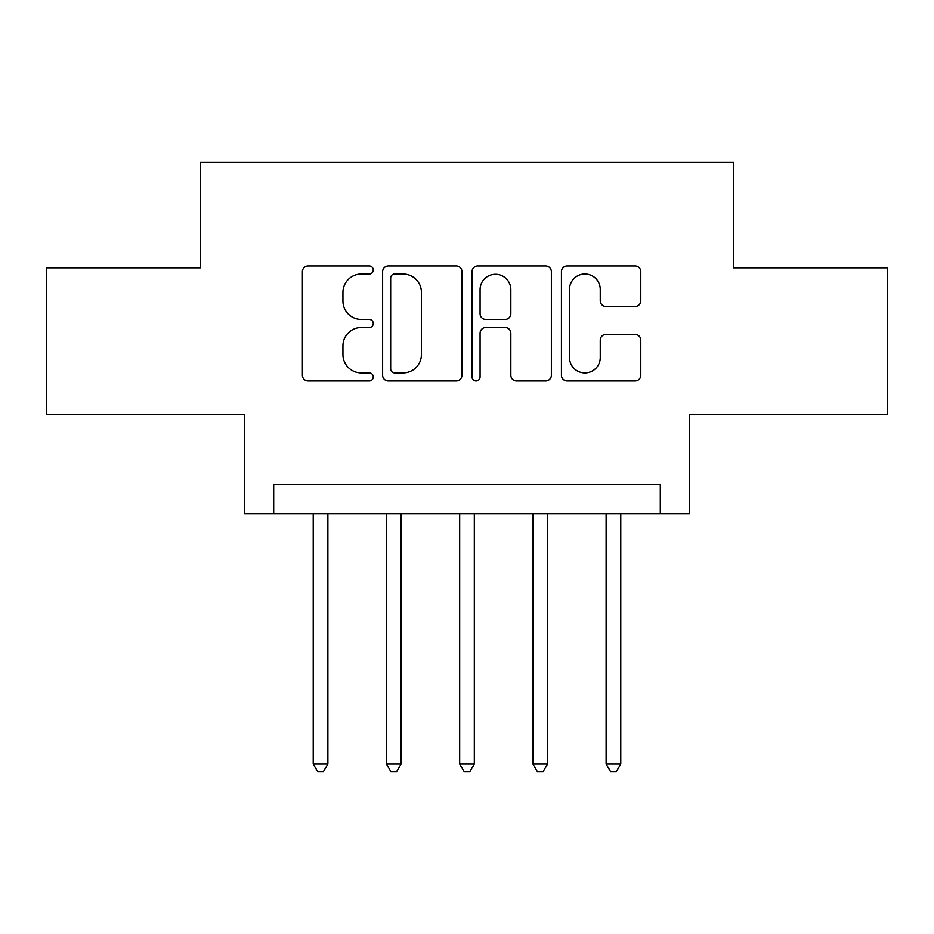 <?xml version="1.0" encoding="UTF-8"?>
<svg xmlns="http://www.w3.org/2000/svg" width="934" height="934" viewBox="0 0 934 934"><rect width="100%" height="100%" fill="white"/><g stroke="black" fill="none" stroke-linecap="round" stroke-linejoin="round"><path stroke-width="1.4" d="M373.273 270.008A4.028 4.028 0 0 0 369.257 265.98L308.162 265.98A5.744 5.744 0 0 0 302.406 271.736L302.406 375.234A5.744 5.744 0 0 0 308.162 380.979L369.257 380.979A4.028 4.028 0 0 0 373.273 376.962A4.028 4.028 0 0 0 369.257 372.935L361.341 372.935A18.4 18.4 0 0 1 342.941 354.535L342.941 345.907A18.4 18.4 0 0 1 361.341 327.507L369.257 327.507A4.028 4.028 0 0 0 373.273 323.479A4.028 4.028 0 0 0 369.257 319.463L361.341 319.463A18.4 18.4 0 0 1 342.941 301.063L342.941 292.435A18.4 18.4 0 0 1 361.341 274.036L369.257 274.036A4.028 4.028 0 0 0 373.273 270.008M635.038 306.515A5.744 5.744 0 0 0 640.794 300.771L640.794 271.736A5.744 5.744 0 0 0 635.038 265.98L567.195 265.98A5.744 5.744 0 0 0 561.439 271.736L561.439 375.234A5.744 5.744 0 0 0 567.195 380.979L635.038 380.979A5.744 5.744 0 0 0 640.794 375.234L640.794 340.163A5.744 5.744 0 0 0 635.038 334.407L606.003 334.407A5.744 5.744 0 0 0 600.258 340.163L600.258 357.547A15.376 15.376 0 0 1 584.871 372.935A15.376 15.376 0 0 1 569.495 357.547L569.495 289.412A15.376 15.376 0 0 1 584.871 274.036A15.376 15.376 0 0 1 600.258 289.412L600.258 300.771A5.744 5.744 0 0 0 606.003 306.515L635.038 306.515M660.303 513.863L689.596 513.863L689.596 414.276L887.3 414.276L887.3 267.836L733.529 267.836L733.529 162.388L200.471 162.388L200.471 267.836L46.7 267.836L46.7 414.276L244.404 414.276L244.404 513.863L660.303 513.863L660.303 484.571L273.697 484.571L273.697 513.863M461.968 271.736A5.744 5.744 0 0 0 456.224 265.98L388.369 265.98A5.744 5.744 0 0 0 382.625 271.736L382.625 375.234A5.744 5.744 0 0 0 388.369 380.979L456.224 380.979A5.744 5.744 0 0 0 461.968 375.234L461.968 271.736M477.776 265.98L545.631 265.98A5.744 5.744 0 0 1 551.375 271.736L551.375 375.234A5.744 5.744 0 0 1 545.631 380.979L516.595 380.979A5.744 5.744 0 0 1 510.84 375.234L510.84 333.263A5.744 5.744 0 0 0 505.096 327.507L485.832 327.507A5.744 5.744 0 0 0 480.076 333.263L480.076 376.962A4.028 4.028 0 0 1 476.06 380.979A4.028 4.028 0 0 1 472.032 376.962L472.032 271.736A5.744 5.744 0 0 1 477.776 265.98M394.697 274.036A4.028 4.028 0 0 0 390.669 278.063L390.669 368.907A4.028 4.028 0 0 0 394.697 372.935L403.033 372.935A18.4 18.4 0 0 0 421.432 354.535L421.432 292.435A18.4 18.4 0 0 0 403.033 274.036L394.697 274.036M510.84 289.703A15.376 15.376 0 0 0 495.464 274.316A15.376 15.376 0 0 0 480.076 289.703L480.076 313.707A5.744 5.744 0 0 0 485.832 319.463L505.096 319.463A5.744 5.744 0 0 0 510.84 313.707L510.84 289.703M313.229 513.863L313.229 763.989L327.881 763.989L327.881 513.863M327.881 763.989L323.479 771.612L317.63 771.612L313.229 763.989M386.454 513.863L386.454 763.989L401.095 763.989L401.095 513.863M401.095 763.989L396.705 771.612L390.844 771.612L386.454 763.989M459.68 513.863L459.68 763.989L474.32 763.989L474.32 513.863M474.32 763.989L469.93 771.612L464.07 771.612L459.68 763.989M532.905 513.863L532.905 763.989L547.546 763.989L547.546 513.863M547.546 763.989L543.156 771.612L537.295 771.612L532.905 763.989M606.119 513.863L606.119 763.989L620.771 763.989L620.771 513.863M620.771 763.989L616.37 771.612L610.521 771.612L606.119 763.989"/></g></svg>
